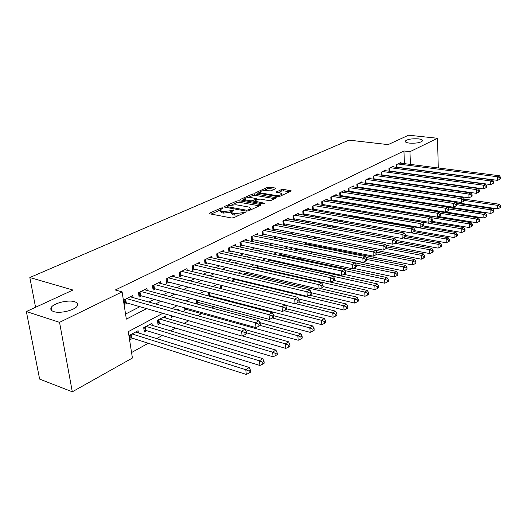 <?xml version="1.0" encoding="UTF-8"?>
<svg xmlns="http://www.w3.org/2000/svg" width="527" height="527" viewBox="0 0 527 527"><rect width="100%" height="100%" fill="white"/><g stroke="black" fill="none" stroke-linecap="round" stroke-linejoin="round"><path stroke-width="0.79" d="M222.638 207.842L221.07 208.02L209.654 213.106L209.245 213.415L209.746 213.817L231.485 217.974L233.804 217.71L245.384 212.256L243.408 212.144L241.959 212.816L234.66 213.652L232.835 213.31L231.142 211.986L234.08 210.168L233.711 209.884L230.681 210.721L223.435 211.551L221.643 211.215L220.009 209.93L222.993 208.119L222.638 207.842M409.387 143.107C416.132 143.469 420.526 142.718 422.568 140.847C422.799 139.899 421.389 139.233 418.352 138.864C411.659 138.515 407.292 139.266 405.25 141.131C404.999 142.066 406.383 142.725 409.387 143.107M53.754 311.595C60.243 313.947 75.743 309.975 77.41 305.601C78.167 303.868 77.225 302.577 74.59 301.727C68.075 299.494 52.911 303.335 51.086 307.748C50.315 309.448 51.205 310.726 53.754 311.595M275.667 188.686L275.983 188.442L275.437 188.073L269.547 187.125L267.439 187.362L255.747 192.678L277.65 196.617L279.824 196.373L291.372 190.919L283.513 189.364L281.385 189.608L276.273 192.039L280.443 193.014L281.952 194.048C280.733 195.181 278.519 195.629 275.298 195.379L261.234 193.04L259.804 192.045C261.03 190.919 263.23 190.478 266.412 190.715L270.858 190.853L275.667 188.686M162.81 313.282L128.298 331.641L132.415 358.024L72.304 391.805L39.63 379.111L26.35 311.536L72.957 290.034L29.835 277.525L348.966 140.123L388.129 144.615L408.544 135.195L437.522 138.272L438.28 167.955M26.35 311.536L59.544 322.34L122.099 291.872L126.348 319.131L146.631 308.631M404.42 163.647L403.932 150.979L115.308 289.982L122.099 291.872M403.932 150.979L409.96 151.69L437.522 138.272M239.008 200.761L236.814 201.011L224.581 206.459L224.192 206.749L224.706 207.144L246.34 211.103L248.606 210.846L260.733 205.22L261.082 204.95L260.529 204.542L239.008 200.761L239.166 202.263L236.972 202.513L231.933 204.766M240.628 199.311L252.407 194.061L254.561 193.817L276.51 197.803L271.234 200.359L269.027 200.609L260.239 199.101L258.052 199.351L254.35 201.143L264.067 203.139L264.455 203.422L262.657 203.784L240.786 199.964L240.266 199.581L240.628 199.311L240.694 199.944M391.225 198.343L391.633 198.119M383.024 202.783L383.794 202.361M305.891 244.541L307.129 243.876M295.693 248.507L295.818 249.996L297.524 249.073M285.865 254.613L285.93 255.351L286.892 254.831M210.108 296.405L211.149 295.838M196.36 299.85L196.828 303.592L198.995 302.419M183.903 307.616L184.266 310.396L186.492 309.191M171.104 315.666L171.341 317.392L173.343 316.312M165.761 318.031L165.478 316.022L157.428 320.337L158.041 324.592L160.399 323.321M152.29 325.363L151.987 323.262L143.7 327.708L144.339 332.01L146.769 330.699M133.061 297.59L132.751 295.542L124.036 299.863L124.734 304.349L127.29 303.071M147.211 290.463L146.928 288.506L138.476 292.696L139.135 297.129L141.611 295.891M160.946 283.546L160.682 281.675L152.481 285.746L153.107 290.127L155.511 288.921M174.279 276.833L174.042 275.048L166.077 279L166.67 283.328L169.002 282.156M187.237 270.318L187.019 268.605L179.279 272.446L179.839 276.721L182.105 275.588M199.825 263.994L199.628 262.347L192.105 266.082L192.638 270.305L194.838 269.198M212.071 257.841L211.887 256.26L204.568 259.89L205.075 264.067L207.216 262.993M223.975 251.866L223.804 250.345L216.696 253.876L217.17 258.006L219.252 256.959M235.562 246.05L235.404 244.587L228.481 248.026L228.935 252.104L230.958 251.089M246.84 240.391L246.695 238.988L239.956 242.328L240.384 246.366L242.354 245.378M257.815 234.884L257.683 233.533L251.122 236.788L251.531 240.78L253.447 239.818M268.513 229.522L268.388 228.217L261.998 231.386L262.38 235.338L264.251 234.396M278.935 224.298L278.823 223.04L272.597 226.129L272.953 230.035L274.778 229.12M289.092 219.212L288.987 217.994L282.92 221.011L283.256 224.871L285.035 223.982M298.993 214.252L298.895 213.079L292.979 216.011L293.302 219.831L295.034 218.968M308.651 209.417L308.565 208.277L302.794 211.143L303.091 214.924L304.784 214.081M318.071 204.7L317.992 203.6L312.366 206.393L312.643 210.102M327.267 200.095L327.195 199.035L321.701 201.755L321.957 205.352M336.246 195.603L336.18 194.575L330.811 197.236L331.048 200.715M345.014 191.215L344.948 190.221L339.711 192.823L339.928 196.189M353.571 186.933L353.518 185.965L348.4 188.508L348.597 191.769M361.937 182.75L361.884 181.815L356.884 184.292L357.069 187.46M370.112 178.666L370.066 177.757L365.178 180.181L365.343 183.251M378.103 174.674L378.057 173.785L373.281 176.156L373.432 179.14M385.916 170.768L385.876 169.905L381.205 172.224L381.344 175.122M393.557 166.947L393.517 166.11L388.952 168.376L389.078 171.189M125.558 314.046L139.905 306.694M148.97 302.057L154.2 299.382M163.172 294.784L168.06 292.281M176.947 287.729L181.519 285.39M190.319 280.884L194.588 278.704M203.303 274.238L207.276 272.202M215.905 267.788L219.607 265.891M228.158 261.517L231.597 259.752M240.068 255.417L243.257 253.783M251.642 249.488L254.6 247.973M262.914 243.724L265.641 242.321M273.875 238.112L276.392 236.821M284.547 232.644L286.859 231.458M294.942 227.328L297.063 226.241M305.067 222.144L307.004 221.149M314.935 217.091L316.694 216.189M324.553 212.164L326.147 211.347M333.934 207.361L335.37 206.63M343.084 202.678L344.368 202.019M352.016 198.106L353.149 197.526M360.731 193.64L361.726 193.132M369.243 189.285L370.106 188.844M377.556 185.03L378.287 184.654M385.672 180.873L386.284 180.557M393.603 176.808L394.104 176.558M401.363 172.843L401.745 172.645M312.689 210.115L314.296 209.311M322.129 205.378L323.571 204.654M331.345 200.761L332.636 200.115M340.337 196.255L341.476 195.682M349.111 191.848L350.112 191.347M357.688 187.553L358.551 187.118M366.061 183.356L366.799 182.981M374.242 179.252L374.855 178.943M382.24 175.241L382.74 174.99M390.052 171.321L390.441 171.13M396.647 167.355L396.528 164.622L401.001 162.402L401.034 163.212M131.559 352.543L148.285 343.248M156.651 338.597L162.283 335.468M170.57 330.864L175.873 327.919M184.068 323.361L188.771 320.745M197.744 315.765L201.874 313.466M211.782 307.959L214.318 306.549M225.385 300.397L226.419 299.823M289.679 264.666L290.601 264.152M299.896 258.988L301.721 257.973M309.856 253.454L312.274 252.11M320.574 247.492L321.806 246.807M397.035 205.003L397.799 204.575M405.151 200.491L405.559 200.26M405.408 189.088L405.388 188.594M138.423 332.919L138.094 330.712L129.55 335.297L130.228 339.651L132.732 338.301M178.778 310.436L178.581 308.993L176.888 309.902M191.354 302.419L191.005 302.327M208.942 296.095L208.554 292.913L209.226 292.551M220.701 288.559L220.464 286.523L222.19 285.594M232.157 281.286L232.051 280.311L234.778 278.849M246.998 272.288L243.329 274.257M258.869 265.918L255.463 267.749M270.41 259.732L267.248 261.425M271.431 260.661L271.365 259.936M281.688 255.108L281.563 253.744L278.704 255.279M291.688 249.686L291.576 248.375L289.843 249.304M301.378 243.639L301.339 243.138L300.673 243.494M305.443 244.456L305.291 242.585M314.79 238.54L314.665 236.84M323.927 232.802L323.822 231.261M332.86 227.236L332.787 226.267L333.367 225.958M341.582 221.834L342.919 220.833M352.234 215.833L350.666 216.676M361.311 210.965L359.901 211.722M370.171 206.215L368.913 206.887M378.814 201.577L377.694 202.177M379.453 202.216L379.427 201.676M382.661 202.724L382.642 202.184M387.154 197.717L387.128 197.118L386.265 197.579M390.29 198.198L390.257 197.513M397.74 193.554L397.714 192.968M29.835 277.525L35.559 307.287M72.304 391.805L59.544 322.34M438.655 182.698L438.662 183.027M435.71 187.553L435.118 187.889M428.003 191.887L427.298 192.283M406.857 183.468L406.251 183.791M398.979 187.665L398.254 188.047M390.909 191.953L390.059 192.408M382.648 196.347L381.667 196.867M374.19 200.846L373.07 201.439M365.521 205.458L364.262 206.129M356.641 210.181L355.224 210.938M347.53 215.029L345.962 215.866M338.196 219.996L336.457 220.918M328.617 225.088L326.7 226.109M318.782 230.319L316.687 231.432M308.697 235.688L306.404 236.906M298.335 241.195L295.838 242.525M287.689 246.86L284.982 248.296M276.754 252.677L273.823 254.238M265.509 258.658L262.347 260.338M253.948 264.804L250.536 266.622M242.051 271.135L238.382 273.091M229.812 277.643L225.859 279.745M217.203 284.349L212.967 286.602M204.219 291.26L199.674 293.677M190.84 298.374L185.972 300.963M177.046 305.713L171.835 308.486M411.35 189.957L411.33 189.457M411.146 184.49L411.132 184.075M410.421 164.411L409.96 151.69M155.682 303.941L160.906 301.24M169.865 296.602L174.753 294.073M183.627 289.475L188.185 287.116M196.973 282.564L201.228 280.364M209.93 275.858L213.896 273.803M222.513 269.343L226.202 267.433M234.732 263.013L238.164 261.24M246.616 256.866L249.798 255.22M258.164 250.885L261.115 249.357M269.402 245.068L272.123 243.658M280.331 239.41L282.847 238.105M290.976 233.896L293.282 232.703M301.339 228.534L303.453 227.44M311.431 223.31L313.361 222.308M321.266 218.218L323.025 217.308M330.857 213.251L332.445 212.434M340.205 208.415L341.628 207.671M349.322 203.692L350.593 203.033M358.215 199.087L359.348 198.501M366.897 194.595L367.892 194.081M375.376 190.201L376.232 189.76M383.649 185.919L384.381 185.544M391.739 181.736L392.345 181.42M399.637 177.645L400.131 177.388M407.358 173.647L407.74 173.449M220.075 210.523L220.181 211.465L221.814 212.756L221.643 211.215M231.089 212.157L223.606 213.099L221.814 212.756M231.208 212.585L231.307 213.534L233 214.864L232.835 213.31M239.278 215.174L233 214.864M219.957 210.128L211.11 214.081M259.396 205.846L239.166 202.263M227.17 206.9L226.063 207.394M227.387 206.241L227.48 206.722L246.458 210.181L248.039 210.003L250.707 208.396L248.961 207.078L236.017 204.759L228.902 205.563L227.387 206.241M250.911 209.779L250.799 209.357M242.137 200.201L244.436 199.173M248.059 197.553L252.552 195.543L252.407 194.061M274.811 198.699L254.706 195.3L252.552 195.543M251.247 197.559C248.013 197.309 245.753 197.77 244.475 198.942L245.878 199.97L250.832 200.833L253.026 200.583L256.728 198.798L251.247 197.559M244.521 199.39L244.587 200.629M253.118 202.118L253.026 200.583M254.389 201.545L253.177 202.091M259.844 192.454L259.91 193.659M289.659 191.808L283.645 190.84L281.517 191.077L278.124 192.632M274.251 189.325L269.679 188.587L267.571 188.824L263.375 190.702M259.778 192.309L257.617 193.277M129.938 337.794L131.671 337.959L246.287 374.433L245.773 369.71L249.225 367.451L135.617 332.043M132.06 333.953L245.773 369.71L249.073 371.113L249.278 373.004L250.654 372.095L250.457 370.204L249.073 371.113M249.225 367.451L250.457 370.204M249.278 373.004L246.287 374.433M125.643 299.066L126.216 302.762L242.11 336.081L241.577 331.2L126.599 298.592M244.936 332.629L245.147 334.586L246.557 333.729L246.346 331.773L244.936 332.629L241.577 331.2L245.108 329.072L130.228 296.793M126.216 302.762L124.464 302.617M242.11 336.081L245.147 334.586M246.346 331.773L245.108 329.072M144.075 330.218L145.709 330.37L259.903 365.468L259.422 360.804L262.762 358.623L149.582 324.546M146.131 326.404L259.422 360.804L262.67 362.187L262.861 364.052L264.192 363.175L264.007 361.311L262.67 362.187M262.762 358.623L264.007 361.311M262.861 364.052L259.903 365.468M157.79 322.86L273.078 356.792L272.63 352.181L275.871 350.073L163.146 317.274M159.793 319.072L272.63 352.181L275.825 353.545L276.003 355.389L277.294 354.539L277.123 352.695L275.825 353.545M275.871 350.073L277.123 352.695M276.003 355.389L273.078 356.792M242.44 335.923L285.838 348.393L285.423 343.835L288.559 341.792L245.365 329.638M246.452 332.781L285.423 343.835L288.565 345.178L288.73 347.003L289.982 346.173L289.817 344.355L288.565 345.178M288.559 341.792L289.817 344.355M288.73 347.003L285.838 348.393M184.055 308.769L298.203 340.251L297.821 335.752L300.858 333.769L259.811 322.59M260.18 325.416L297.821 335.752L300.91 337.076L301.062 338.874L302.274 338.07L302.123 336.279L300.91 337.076M300.858 333.769L302.123 336.279M301.062 338.874L298.203 340.251M139.998 291.945L140.538 295.594L256.01 327.61L255.516 322.794L140.953 291.471M258.816 324.204L259.014 326.127L260.371 325.297L260.18 323.374L258.816 324.204L255.516 322.794L258.928 320.732L144.477 289.718M140.538 295.594L138.884 295.456M256.01 327.61L259.014 326.127M260.18 323.374L258.928 320.732M153.924 285.028L154.437 288.638L269.462 319.415L269.001 314.659L154.885 284.554M272.242 316.048L272.426 317.946L273.744 317.149L273.566 315.245L272.242 316.048L269.001 314.659L272.301 312.669L158.304 282.854M154.437 288.638L152.876 288.513M269.462 319.415L272.426 317.946M273.566 315.245L272.301 312.669M167.448 278.315L167.935 281.879L282.479 311.483L282.05 306.786L168.409 277.841M285.239 308.15L285.41 310.034L286.681 309.257L286.517 307.379L285.239 308.15L282.05 306.786L285.245 304.863L171.73 276.194M167.935 281.879L166.453 281.767M282.479 311.483L285.41 310.034M286.517 307.379L285.245 304.863M180.583 271.8L181.044 275.318L295.08 303.802L294.685 299.165L181.552 271.319M297.821 300.509L297.979 302.366L299.217 301.609L299.059 299.758L297.821 300.509L294.685 299.165L297.781 297.3L184.773 269.719M181.044 275.318L179.641 275.213M295.08 303.802L297.979 302.366M299.059 299.758L297.781 297.3M196.63 302.024L310.192 332.359L309.83 327.913L312.781 325.996L273.605 315.666M272.393 317.965L309.83 327.913L312.88 329.217L313.018 330.996L314.191 330.218L314.052 328.446L312.88 329.217M312.781 325.996L314.052 328.446M313.018 330.996L310.192 332.359M193.343 265.463L193.778 268.948L307.294 296.358L306.925 291.78L194.311 264.982M310.014 293.104L310.159 294.936L311.358 294.204L311.213 292.38L310.014 293.104L306.925 291.78L309.929 289.969L197.447 263.428M193.778 268.948L192.454 268.842M307.294 296.358L310.159 294.936M311.213 292.38L309.929 289.969M208.863 295.456L321.813 324.704L321.483 320.317L324.342 318.453L286.642 308.822M284.086 310.686L321.483 320.317L324.48 321.595L324.612 323.354L325.752 322.603L325.62 320.844L324.48 321.595M324.342 318.453L325.62 320.844M324.612 323.354L321.813 324.704M205.747 259.31L206.162 262.749L319.131 289.145L318.789 284.626L206.716 258.829M321.832 285.93L321.964 287.735L323.13 287.031L322.992 285.219L321.832 285.93L318.789 284.626L321.701 282.867L209.766 257.314M206.162 262.749L204.904 262.657M319.131 289.145L321.964 287.735M322.992 285.219L321.701 282.867M285.43 305.225L333.09 317.28L332.787 312.939L335.561 311.134L298.605 301.984M295.443 303.624L332.787 312.939L335.739 314.204L335.857 315.936L336.964 315.212L336.845 313.479L335.739 314.204M335.561 311.134L336.845 313.479M335.857 315.936L333.09 317.28M256.208 267.347L364.763 292.083L367.306 290.423L330.64 282.129L330.297 277.683L218.777 252.841M333.295 278.967L333.42 280.753L334.546 280.068L334.421 278.282L333.295 278.967L330.297 277.683L333.123 275.977L221.742 251.372M333.42 280.753L330.613 282.143L217.012 256.636M334.421 278.282L333.123 275.977M298.631 298.934L344.039 310.067L343.756 305.785L346.45 304.026L309.652 295.192M234.047 279.238L343.756 305.785L346.667 307.03L346.773 308.743L347.846 308.038L347.741 306.325L346.667 307.03M346.45 304.026L347.741 306.325M346.773 308.743L344.039 310.067M229.541 247.499L229.91 250.859L341.753 275.357L341.463 270.944L230.516 247.018M344.414 272.215L344.526 273.974L345.62 273.309L345.508 271.55L344.414 272.215L341.463 270.944L344.203 269.297L233.395 245.589M229.91 250.859L228.79 250.78M341.753 275.357L344.526 273.974M345.508 271.55L344.203 269.297M311.24 292.735L354.671 303.071L354.414 298.835L357.029 297.129L320.291 288.565M245.272 273.217L354.414 298.835L357.273 300.061L357.378 301.754L358.419 301.069L358.32 299.376L357.273 300.061M357.029 297.129L358.32 299.376M357.378 301.754L354.671 303.071M240.964 241.834L241.313 245.154L352.57 268.763L352.299 264.409L241.933 241.346M355.205 265.654L355.31 267.4L356.371 266.754L356.272 265.015L355.205 265.654L352.299 264.409L354.961 262.802L244.739 239.956M241.313 245.154L240.246 245.081M352.57 268.763L355.31 267.4M353.446 268.329L394.295 276.978L394.117 272.933L356.272 265.028L354.961 262.802L396.456 271.405L397.753 273.48L396.818 274.093L396.89 275.713L397.819 275.101L397.753 273.48M323.097 286.589L365 296.266L364.763 292.083L367.582 293.289L367.675 294.968L368.689 294.297L368.597 292.623L367.582 293.289M367.306 290.423L368.597 292.623M367.675 294.968L365 296.266M252.077 236.313L252.407 239.601L363.07 262.367L362.826 258.059L253.052 235.832M365.692 259.291L365.784 261.017L366.818 260.384L366.72 258.665L365.692 259.291L362.826 258.059L365.409 256.504L255.779 234.475M252.407 239.601L251.405 239.528M363.07 262.367L365.784 261.017M366.72 258.665L365.409 256.504M333.934 280.436L375.04 289.659L374.822 285.515L377.292 283.908L269.475 260.233M333.327 276.339L374.822 285.515L377.602 286.714L377.688 288.368L378.676 287.722L378.59 286.062L377.602 286.714M377.292 283.908L378.59 286.062M377.688 288.368L375.04 289.659M262.907 230.938L263.217 234.192L373.274 256.148L373.05 251.893L263.875 230.457M375.87 253.105L375.962 254.811L376.963 254.198L376.871 252.499L375.87 253.105L373.05 251.893L375.56 250.378L266.537 229.14M263.217 234.192L262.262 234.126M373.274 256.148L375.962 254.811M376.871 252.499L375.56 250.378M343.861 274.31L384.802 283.23L384.605 279.139L387.002 277.571L279.791 254.699M344.974 270.621L384.605 279.139L387.345 280.318L387.424 281.952L388.379 281.319L388.3 279.685L387.345 280.318M387.002 277.571L388.3 279.685M387.424 281.952L384.802 283.23M273.454 225.708L273.744 228.922L383.195 250.101L382.991 245.898L274.422 225.227M385.771 247.097L385.85 248.777L386.825 248.184L386.746 246.504L385.771 247.097L382.991 245.898L385.428 244.423L277.018 223.935M273.744 228.922L272.848 228.863M383.195 250.101L385.85 248.777M386.746 246.504L385.428 244.423M396.818 274.093L394.117 272.933L396.456 271.405M396.89 275.713L394.295 276.978M283.73 220.602L284.007 223.791L392.839 244.225L392.648 240.068L284.699 220.121M395.388 241.254L395.461 242.914L396.409 242.334L396.337 240.674L395.388 241.254L392.648 240.068L395.026 238.639L287.228 218.87M284.007 223.791L283.157 223.725M392.839 244.225L395.461 242.914M396.337 240.674L395.026 238.639M295.719 248.797L403.537 270.891L403.372 266.893L405.645 265.41L365.962 257.413M366.766 259.462L403.372 266.893L406.04 268.039L406.1 269.64L407.009 269.04L406.943 267.446L406.04 268.039M405.645 265.41L406.943 267.446M406.1 269.64L403.537 270.891M293.75 215.629L294.013 218.777L402.22 238.507L402.048 234.403L294.718 215.154M404.749 235.569L404.815 237.209L405.737 236.649L405.671 235.009L404.749 235.569L402.048 234.403L404.361 233.006L297.182 213.929M294.013 218.777L293.21 218.725M402.22 238.507L404.815 237.209M405.671 235.009L404.361 233.006M305.377 243.606L412.529 264.969L412.384 261.017L414.597 259.567L376.647 252.13M376.95 254.021L412.384 261.017L415.012 262.15L415.072 263.731L415.955 263.151L415.895 261.563L415.012 262.15M414.597 259.567L415.895 261.563M415.072 263.731L412.529 264.969M303.519 210.78L303.769 213.896L411.343 232.947L411.192 228.883L304.487 210.306M413.86 230.035L413.919 231.663L414.815 231.116L414.756 229.489L413.86 230.035L411.192 228.883L413.445 227.526L306.892 209.107M303.769 213.896L303.005 213.843M411.343 232.947L413.919 231.663M414.756 229.489L413.445 227.526M314.823 238.547L421.284 259.205L421.152 255.292L423.313 253.882L386.765 246.913M386.179 248.579L421.152 255.292L423.748 256.412L423.8 257.973L424.663 257.407L424.61 255.845L423.748 256.412M423.313 253.882L424.61 255.845M423.8 257.973L421.284 259.205M313.051 206.05L313.282 209.133L420.23 227.532L420.098 223.514L314.013 205.576M422.726 224.654L422.773 226.261L423.649 225.727L423.596 224.12L422.726 224.654L420.098 223.514L422.285 222.196L316.358 204.41M313.282 209.133L312.564 209.087M420.23 227.532L422.773 226.261M423.596 224.12L422.285 222.196M385.968 245.279L429.815 253.586L429.703 249.712L431.804 248.342L396.383 241.774M394.868 243.21L429.703 249.712L432.259 250.819L432.305 252.367L433.148 251.814L433.102 250.266L432.259 250.819M431.804 248.342L433.102 250.266M432.305 252.367L429.815 253.586M322.353 201.439L322.57 204.489L428.879 222.256L428.761 218.283L323.315 200.958M431.356 219.41L431.402 220.997L432.252 220.477L432.206 218.889L431.356 219.41L428.761 218.283L430.895 216.999L325.6 199.825M322.57 204.489L321.892 204.443M428.879 222.256L431.402 220.997M432.206 218.889L430.895 216.999M396.139 240.365L438.128 248.112L438.029 244.284L440.078 242.947L405.612 236.722M403.3 237.967L438.029 244.284L440.552 245.371L440.592 246.906L441.409 246.366L441.376 244.838L440.552 245.371M440.078 242.947L441.376 244.838M440.592 246.906L438.128 248.112M331.43 196.933L331.635 199.95L437.311 217.124L437.206 213.191L332.385 196.452M439.762 214.298L439.808 215.872L440.631 215.365L440.592 213.797L439.762 214.298L437.206 213.191L439.281 211.94L334.619 195.346M331.635 199.95L330.996 199.904M437.311 217.124L439.808 215.872M440.592 213.797L439.281 211.94M405.691 235.497L446.231 242.776L446.145 238.988L448.141 237.684L413.906 231.663M411.521 232.862L446.145 238.988L448.642 240.062L448.675 241.583L449.472 241.056L449.439 239.541L448.642 240.062M448.141 237.684L449.439 239.541M448.675 241.583L446.231 242.776M340.29 192.533L340.482 195.524L445.526 212.117L445.434 208.231L341.246 192.059M447.957 209.324L447.996 210.879L448.8 210.385L448.767 208.83L447.957 209.324L445.434 208.231L447.456 207.012L343.426 190.972M340.482 195.524L339.882 195.477M445.526 212.117L447.996 210.879M448.767 208.83L447.456 207.012M414.802 230.694L454.136 237.578L454.057 233.823L456.007 232.552L421.877 226.709M351.614 216.169L454.057 233.823L456.52 234.89L456.553 236.392L457.331 235.879L457.298 234.377L456.52 234.89M456.007 232.552L457.298 234.377M456.553 236.392L454.136 237.578M348.946 188.238L349.124 191.196L453.53 207.236L453.451 203.396L349.902 187.764M455.947 204.476L455.974 206.011L456.764 205.53L456.731 203.995L455.947 204.476L453.451 203.396L455.427 202.203L352.029 186.703M349.124 191.196L348.558 191.156M453.53 207.236L455.974 206.011M456.731 203.995L455.427 202.203M423.306 225.931L461.843 232.499L461.777 228.79L463.681 227.545L429.65 221.874M359.954 211.696L461.777 228.79L464.208 229.838L464.234 231.327L464.992 230.826L464.972 229.344L464.208 229.838M463.681 227.545L464.972 229.344M464.234 231.327L461.843 232.499M357.398 184.042L357.569 186.973L461.336 202.48L461.27 198.679L358.353 183.567M463.734 199.746L463.76 201.268L464.524 200.794L464.504 199.278L463.734 199.746L461.27 198.679L463.193 197.513L360.435 182.533M357.569 186.973L357.036 186.933L356.898 184.292M461.336 202.48L463.76 201.268M464.504 199.278L463.193 197.513M431.033 221.182L469.359 227.552L469.307 223.876L471.164 222.664L370.112 206.241M431.356 217.664L469.307 223.876L471.711 224.91L471.731 226.386L472.469 225.899L472.449 224.43L471.711 224.91M471.164 222.664L472.449 224.43M471.731 226.386L469.359 227.552M365.666 179.938L365.817 182.843L468.951 197.836L468.898 194.074L366.608 179.47M471.329 195.128L471.349 196.637L472.1 196.176L472.08 194.674L471.329 195.128L468.898 194.074L470.776 192.941L368.643 178.455M365.817 182.843L365.323 182.803M468.951 197.836L471.349 196.637M472.08 194.674L470.776 192.941M438.49 216.531L476.698 222.717L476.658 219.08L478.47 217.901L378.037 201.993M440.223 213.27L476.658 219.08L479.03 220.108L479.05 221.564L479.768 221.09L479.754 219.634L479.03 220.108M478.47 217.901L479.754 219.634M479.05 221.564L476.698 222.717M373.735 175.932L373.887 178.805L476.382 193.31L476.342 189.588L374.684 175.465M478.74 190.629L478.753 192.118L479.484 191.67L479.471 190.181L478.74 190.629L476.342 189.588L478.173 188.482L376.673 174.477M373.887 178.805L373.419 178.772M476.382 193.31L478.753 192.118M479.471 190.181L478.173 188.482M445.776 211.986L483.865 218L483.832 214.397L485.604 213.244L447.739 207.401M448.767 208.949L483.832 214.397L486.177 215.411L486.19 216.854L486.895 216.393L486.882 214.95L486.177 215.411M485.604 213.244L486.882 214.95M486.19 216.854L483.865 218M381.634 172.013L381.765 174.859L483.634 188.89L483.602 185.208L382.576 171.545M485.973 186.235L485.986 187.711L486.698 187.276L486.684 185.8L485.973 186.235L483.602 185.208L485.393 184.127L384.519 170.577M381.765 174.859L381.331 174.826M483.634 188.89L485.986 187.711M486.684 185.8L485.393 184.127M390.276 197.935L490.861 213.395L490.841 209.825L492.567 208.699L456.171 203.224M456.744 204.66L490.841 209.825L493.16 210.833L493.167 212.256L493.852 211.801L493.845 210.378L493.16 210.833M492.567 208.699L493.845 210.378M493.167 212.256L490.861 213.395M389.354 168.179L389.479 170.998L490.709 184.575L490.69 180.932L390.29 167.718M493.035 181.947L493.041 183.409L493.74 182.981L493.733 181.525L493.035 181.947L490.69 180.932L492.435 179.878L392.193 166.769M389.479 170.998L389.071 170.965M490.709 184.575L493.041 183.409M493.733 181.525L492.435 179.878M455.71 202.592L497.692 208.89L497.686 205.359L499.372 204.259L464.392 199.127M464.518 200.464L497.686 205.359L499.978 206.353L499.978 207.77L500.65 207.322L500.65 205.912L499.978 206.353M499.372 204.259L500.65 205.912M499.978 207.77L497.692 208.89M396.903 164.431L397.022 167.224L497.626 180.366L497.613 176.756L397.839 163.969M499.932 177.757L499.932 179.206L500.61 178.791L500.61 177.349L499.932 177.757L497.613 176.756L499.319 175.722L399.703 163.047M397.022 167.224L396.64 167.197M497.626 180.366L499.932 179.206M500.61 177.349L499.319 175.722M221.175 209.015L221.07 208.02M243.52 213.204L243.408 212.144M232.242 211.09L232.137 210.062M223.606 213.099L223.435 211.551M230.846 212.269L230.681 210.721M234.825 215.207L234.66 213.652M242.071 213.876L241.959 212.816M209.733 213.817L209.654 213.106M260.601 205.286L260.529 204.542M224.654 207.131L224.581 206.459M236.972 202.513L236.814 201.011M227.578 207.671L227.48 206.722M246.55 211.136L246.458 210.181M248.145 211.004L248.039 210.003M249.653 210.359L249.548 209.305M254.706 195.3L254.561 193.817M276.016 198.139L275.95 197.408M254.976 202.447L254.89 201.538M264.113 203.653L264.067 203.139M245.971 200.873L245.878 199.97M250.918 201.736L250.832 200.833M256.478 200.062L256.379 199.061M261.32 193.896L261.234 193.04M275.377 196.242L275.298 195.379M276.649 192.381L276.596 191.788M281.517 191.077L281.385 189.608M283.645 190.84L283.513 189.364M290.858 191.255L290.799 190.53M256.142 193.027L256.082 192.421M267.571 188.824L267.439 187.362M269.679 188.587L269.547 187.125M275.496 188.758L275.437 188.073M131.071 337.86L130.584 334.744M131.671 337.959L131.124 334.454M125.09 299.343L125.61 302.669M145.116 330.277L144.655 327.195M145.709 330.37L145.195 326.905M158.746 322.913L158.311 319.863M159.338 323.005L158.851 319.579M184.858 308.809L184.733 307.847M185.438 308.901L185.326 308.012M139.451 292.215L139.938 295.502M153.377 285.298L153.844 288.552M166.901 278.585L167.342 281.8M180.036 272.07L180.458 275.246M197.368 302.057L197.118 300.054M197.948 302.142L197.704 300.212M192.803 265.733L193.198 268.875M209.529 295.489L209.179 292.577M210.102 295.568L209.759 292.689M205.207 259.574L205.583 262.677M221.32 288.717L221.03 286.22M221.9 288.862L221.564 285.937M217.809 253.322L218.198 256.721M217.269 253.592L217.625 256.656M232.717 281.418L232.565 280.035M233.29 281.563L233.092 279.751M229.008 247.762L229.344 250.799M243.836 274.376L243.797 274.007M244.403 274.508L244.317 273.73M240.431 242.097L240.747 245.095M251.55 236.577L251.847 239.541M262.374 231.201L262.657 234.133M272.927 225.964L273.19 228.87M283.203 220.866L283.46 223.731M293.229 215.892L293.467 218.731M305.588 243.612L305.508 242.631M306.128 243.672L306.049 242.736M302.999 211.037L303.223 213.85M314.968 238.547L314.843 236.873M315.502 238.606L315.383 236.979M312.537 206.307L312.742 209.087M324.072 232.829L323.96 231.287M324.606 232.934L324.494 231.393M321.839 201.689L322.037 204.443M332.965 227.256L332.893 226.208M333.492 227.354L333.4 225.964M330.916 197.184L331.101 199.911M342.181 221.939L342.135 221.254M339.783 192.783L339.955 195.477M348.439 188.488L348.604 191.156M390.678 197.974L390.665 197.579M398.116 193.613L398.096 193.027M51.593 310.462L51.086 307.748M405.27 141.664L405.25 141.131M227.242 207.605L227.13 206.571M250.845 209.805L250.707 208.396M254.469 202.355L254.363 201.314M256.833 199.904L256.728 198.798M282.064 195.333L281.952 194.048"/></g></svg>
